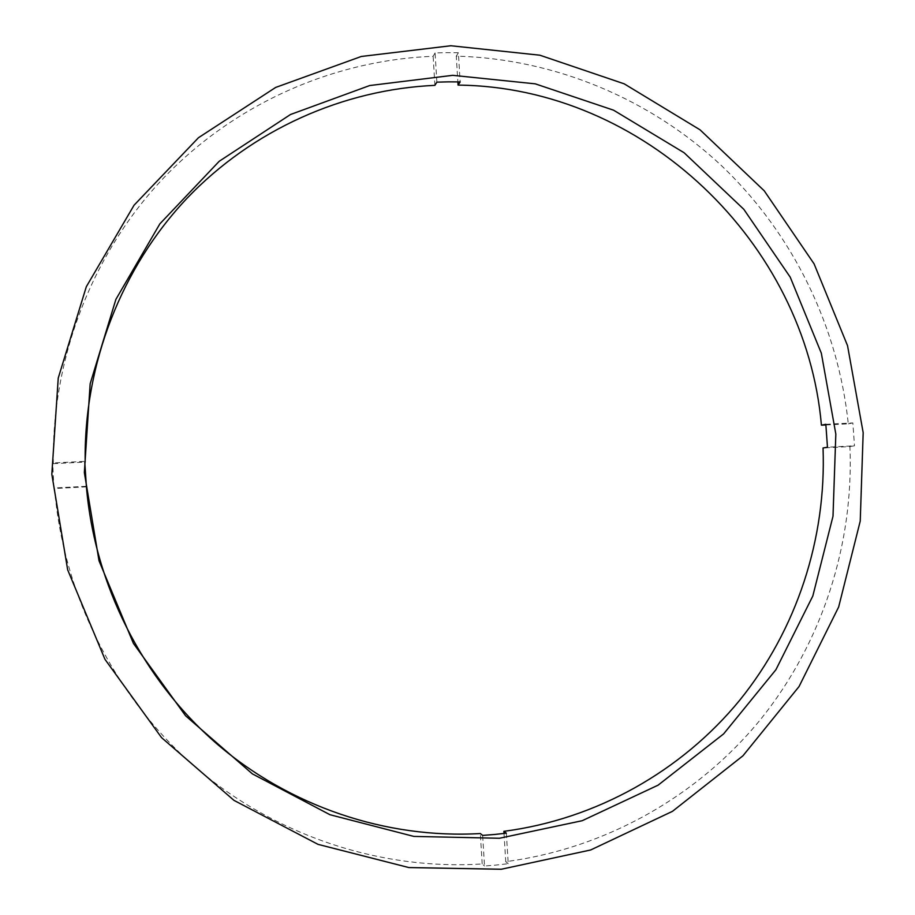 <?xml version="1.0" encoding="UTF-8"?>
<svg xmlns="http://www.w3.org/2000/svg" width="915" height="915" viewBox="0 0 915 915"><rect width="100%" height="100%" fill="white"/><g stroke="black" fill="none" stroke-linecap="round" stroke-linejoin="round"><path stroke-width="0.69" stroke-dasharray="4.58 3.43" d="M506.35 833.176L508.225 863.703L496.399 865.041L484.504 866.013L482.651 835.395M436.867 82.156L435.082 52.91L446.737 52.658L458.381 52.75L460.165 81.915M435.082 52.91L433.138 56.295C333.849 60.218 235.475 103.212 163.968 177.602C92.987 252.38 51.686 356.896 53.333 463.676L52.693 462.979L84.763 461.377M86.01 486.311L53.916 488.004L52.693 462.979M53.916 488.004L54.545 488.519C63.272 595.082 115.027 697.219 194.918 766.781C275.266 835.898 380.617 870.451 482.182 863.943L484.504 866.013M53.333 463.676L84.775 462.109M434.9 85.347L433.138 56.295M86.41 486.837L54.545 488.519M482.182 863.943L480.329 833.542M504.016 833.462L505.743 861.656C606.405 848.377 698.191 795.821 760.525 719.499C822.356 642.662 853.912 544.162 849.921 446.554L823.043 447.973M825.89 424.96L848.285 423.839C838.163 326.666 793.042 234.103 722.324 166.45C651.148 99.38 555.508 58.777 456.276 56.135L457.866 81.881M508.225 863.703L505.743 861.656M849.921 446.554L854.507 445.799L827.469 447.229M825.833 424.297L852.849 422.936L854.507 445.799M852.849 422.936L848.285 423.839M456.276 56.135L458.381 52.75"/><path stroke-width="1.37" d="M84.775 462.109L86.41 486.837C94.771 584.891 142.397 678.77 215.849 742.969C289.7 806.733 386.588 838.998 480.329 833.542L482.651 835.395L494.523 834.48L506.35 833.176L503.879 831.335L504.016 833.462M457.866 81.881L458.06 85.106C644.217 86.902 805.749 243.07 821.418 425.178L825.833 424.297L827.469 447.229L823.043 447.973C826.462 538.409 796.931 629.531 739.537 700.444C681.675 770.876 596.774 819.177 503.879 831.335M458.06 85.106L460.165 81.915L448.522 81.847L436.867 82.156L434.9 85.347C343.148 89.487 252.586 129.633 186.889 198.418C121.661 267.569 83.803 363.804 85.175 462.086M452.662 75.327L535.252 83.837L613.576 110.189L684.123 152.759L743.838 209.329L790.228 277.165L821.338 353.213L835.83 434.076L833.005 516.232L812.817 596.008L775.897 669.746L723.628 733.887L658.102 785.162L582.192 820.709L499.407 838.266L413.843 836.413L329.972 814.727L252.414 773.896L185.596 715.793L133.441 643.439L99.026 560.815L84.352 472.586L90.162 383.762L115.908 299.342L159.85 223.878L219.211 161.28L290.49 114.512L369.706 85.541L452.662 75.327M501.306 869.25L408.822 867.557L318.043 844.373L234 800.385L161.543 737.616L104.962 659.326L67.664 569.828L51.823 474.256L58.24 378.078L86.307 286.738L134.059 205.212L198.464 137.719L275.655 87.44L361.299 56.467L450.855 45.75L539.873 55.209L624.19 83.825L700.067 129.839L764.242 190.812L814.087 263.863L847.542 345.676L863.177 432.681L860.237 521.093L838.655 607L799.07 686.513L742.934 755.813L672.456 811.342L590.655 849.978L501.306 869.25M821.418 425.178L825.89 424.96"/></g></svg>
